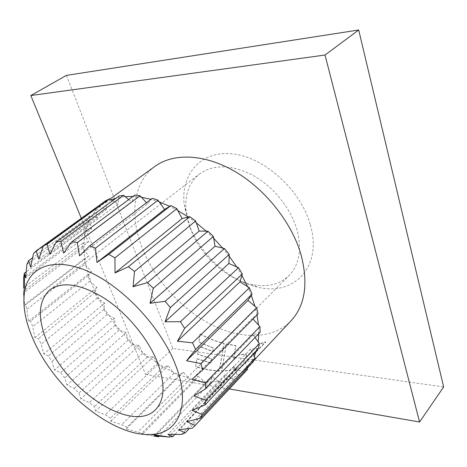 <?xml version="1.0" encoding="UTF-8"?>
<svg xmlns="http://www.w3.org/2000/svg" width="467" height="467" viewBox="0 0 467 467"><rect width="100%" height="100%" fill="white"/><g stroke="black" fill="none" stroke-linecap="round" stroke-linejoin="round"><path stroke-width="0.35" stroke-dasharray="2.33 1.75" d="M310.158 224.318C300.456 189.584 264.089 156.982 232.467 153.877C200.746 150.409 180.863 174.156 184.121 204.091L188.394 222.753C198.889 253.032 228.229 280.655 257.335 287.047C293.311 296.65 323.17 267.293 310.158 224.318M189.859 227.178L186.082 210.67C184.663 194.838 189.106 182.632 199.403 174.033C213.472 164.069 231.328 164.501 252.968 175.335C273.061 186.397 290.462 207.774 296.761 229.028C302.091 249.069 299.522 264.602 289.055 275.618C279.248 284.771 266.581 287.66 251.053 284.286C225.351 278.688 199.152 254.036 189.859 227.178M205.585 382.712L204.161 381.463L210.693 381.918L210.36 383.051L205.585 382.712L153.847 436.096L141.186 433.849L143.124 433.557L126.207 428.904L126.89 427.252L121.7 424.661L110.837 421.216L110.469 418.152L105.32 414.754L95.554 411.112L94.334 406.617L89.372 402.531L80.803 398.941L78.946 393.039L74.306 388.392L66.997 385.094L64.715 377.821L60.523 372.742L54.511 369.963L52.03 361.388L48.405 356.012L43.711 353.986L41.259 344.185L38.312 338.668L34.932 337.594L32.743 326.69L30.571 321.179L28.475 321.278L26.794 309.405L25.498 304.075L24.623 305.529L23.951 296.889M199.975 334.068C208.002 338.324 216.052 341.5 224.131 343.589L219.338 371.084C211.709 370.792 203.84 369.298 195.72 366.601L196.817 358.831L211.212 363.128L211.86 358.954L197.448 354.237L198.528 346.164L212.87 351.569L213.25 348.049L198.971 342.329L199.987 333.887C207.99 338.126 216.023 341.289 224.078 343.379L219.227 370.856C211.621 370.564 203.77 369.076 195.673 366.391L196.788 358.621L211.142 362.906L211.802 358.738L197.424 354.039L198.516 345.965L212.824 351.359L213.209 347.839L198.971 342.136L199.987 333.887M226.507 344.167L235.899 345.767L233.576 359.082L238.263 355.095L246.267 354.284L245.84 357.5L258.823 344.401L265.84 342.031L240.412 368.031L233.751 369.922L234.627 366.087L229.659 370.623L221.685 371.131L226.448 343.951L235.817 345.545L233.465 358.854L238.147 354.867L246.127 354.056L245.695 357.273L258.677 344.179L265.67 341.809L240.242 367.803L233.605 369.695L234.487 365.859L229.525 370.389L221.568 370.897L226.448 343.951M194.932 380.885L189.917 379.548L183.268 372.263L178.931 375.649L173.847 373.396L168.231 365.673L162.884 367.617L157.875 364.558L153.421 356.648L147.251 357.127L142.476 353.361L139.271 345.51L132.488 344.529L128.075 340.174L126.183 332.621L118.997 330.216L115.063 325.4L114.538 318.36L107.159 314.589L103.82 309.452L104.661 303.136L97.317 298.086L94.673 292.768L96.879 287.386L89.792 281.169L87.942 275.822L88.602 275.028L91.123 282.342L95.087 291.758L103.978 308.267L114.964 324.08L127.719 338.756L133.76 344.716L148.407 357.039L163.882 367.255L172.784 371.942L179.748 375.013L188.662 378.171L195.521 379.992L143.124 433.557M154.997 166.328C133.101 182.112 129.441 215.462 142.015 247.51C154.308 279.103 180.817 308.751 210.745 324.337C240.598 339.754 272.926 339.766 291.192 320.636M257.025 314.91L254.959 306.34M258.829 333.607L258.496 325.044M256.336 350.653L258.21 341.92M247.463 369.525L244.644 372.24L235.923 369.327L237.289 377.359L233.518 379.175L224.925 374.779L224.668 381.918L220.307 382.642L212.129 377.021L210.693 381.918L218.76 381.574L224.72 380.576L231.889 378.34L237.032 375.847L242.992 371.685L247.066 367.716L251.503 361.686L254.282 356.303M198.066 376.122L204.161 381.463L195.521 379.992L198.066 376.122L141.186 433.849M66.437 75.385L172.813 348.44L443.65 386.95M81.276 218.188L145.564 374.406L172.813 348.44M145.564 374.406L229.309 388.953M247.236 368.206L244.603 360.693L186.818 421.66M253.12 361.919L244.603 360.693M258.432 348.44L250.481 349.059L253.108 354.074M260.172 332.212L253.155 334.769L255.087 337.501M258.07 313.847L252.343 318.325L252.974 319.014M251.281 295.331L247.603 286.645M241.877 275.483L236.681 266.896M229.145 256.144L222.677 248.094M213.693 238.298L206.268 231.194M196.292 222.852L188.294 217.044M177.845 210.553L169.679 206.303M159.276 201.925L150.958 199.286M152.224 198.323L147.572 203.933L79.518 255.84M141.466 197.267L132.943 196.444M134.671 195.159L131.793 202.188L63.635 253.132M125.214 196.63L115.921 198.259M118.962 196.041L117.888 204.126L49.916 254.299M111.152 199.841L105.816 202.38L101.934 204.873L95.694 210.512L91.334 216.361L88.625 221.469L86.033 228.672L84.708 234.708L83.879 242.933L83.908 249.641L84.79 258.572L86.115 265.705L88.602 275.028L91.468 271.572L84.871 264.34L26.794 309.405M105.694 200.717L106.353 209.479L38.825 259.097M98.233 205.9L95.262 208.79L97.527 217.855L30.664 267.124M98.42 205.982L106.353 209.479M97.527 217.855L89.903 216.017L87.924 219.759L91.614 228.789L25.586 277.9M91.614 228.789L84.743 228.643L83.78 233.062L88.672 241.748L24.722 290.042M88.672 241.748L82.776 243.208L82.805 248.117L88.666 256.185L24.623 305.529M88.666 256.185L83.897 259.121L84.871 264.34M82.805 248.117L23.694 292.873L23.35 287.9M96.879 287.386L34.932 337.594M94.673 292.768L38.312 338.668M89.792 281.169L32.743 326.69M91.468 271.572L28.475 321.278M87.942 275.822L30.571 321.179M83.897 259.121L25.498 304.075M82.776 243.208L23.589 287.719M83.78 233.062L23.683 277.667M84.743 228.643L26.134 271.917M87.924 219.759L26.923 264.38M89.903 216.017L32.573 257.802M95.262 208.79L33.484 253.604M112.547 200.728L117.888 204.126M128.711 199.584L131.793 202.188M146.451 202.713L147.572 203.933M252.343 318.325L192.071 379.28M253.155 334.769L193.869 396.028M250.481 349.059L192.03 410.324M235.923 369.327L178.622 429.745M244.644 372.24L192.381 428.157M237.289 377.359L189.287 428.537M224.925 374.779L167.927 434.444M233.518 379.175L181.593 434.398M224.668 381.918L174.886 434.462M212.129 377.021L155.931 435.081M220.307 382.642L168.558 437.007M210.36 383.051L159.2 436.172M183.268 372.263L126.207 428.904M189.917 379.548L138.045 431.887M178.931 375.649L126.89 427.252M168.231 365.673L110.837 421.216M173.847 373.396L121.7 424.661M162.884 367.617L110.469 418.152M153.421 356.648L95.554 411.112M157.875 364.558L105.32 414.754M147.251 357.127L94.334 406.617M139.271 345.51L80.803 398.941M142.476 353.361L89.372 402.531M132.488 344.529L78.946 393.039M126.183 332.621L66.997 385.094M128.075 340.174L74.306 388.392M118.997 330.216L64.715 377.821M114.538 318.36L54.511 369.963M115.063 325.4L60.523 372.742M107.159 314.589L52.03 361.388M104.661 303.136L43.711 353.986M103.82 309.452L48.405 356.012M97.317 298.086L41.259 344.185M186.082 210.67L184.121 204.091M49.87 289.82L199.403 174.033M246.348 368.498L254.007 360.326M101.934 204.873L109.932 199.065M155.587 409.6L289.055 275.618M251.053 284.286L257.335 287.047"/><path stroke-width="0.7" d="M157.239 361.732C147.841 338.266 126.814 312.919 104.573 298.366C80.791 283.883 62.555 281.035 49.87 289.82C37.757 301.308 37.226 319.527 48.276 344.477C68.812 392.146 132.838 433.668 155.587 409.6C164.892 399.711 165.441 383.757 157.239 361.732M34.505 342.293C56.589 390.943 113.528 437.404 151.594 434.433C178.604 433.429 191.458 404.901 175.405 364.61C161.086 327.49 123.521 287.199 89.15 271.841C54.697 256.295 29.228 266.196 24.739 290.702C22.223 305.71 25.481 322.913 34.505 342.293M23.589 287.719L23.683 277.667L24.348 273.236L25.586 277.9L26.923 264.38L28.633 260.679L30.664 267.124L33.484 253.604L36.239 250.82L38.825 259.097L43.32 245.928L47.079 244.229L49.916 254.299L56.233 241.848L60.897 241.381L63.635 253.132L71.854 241.778L77.259 242.63L79.518 255.84L89.606 245.94L95.537 248.146L96.92 262.489L108.747 254.352L114.94 257.86L115.057 272.921L128.378 266.768L134.531 271.444L133.066 286.732L147.525 282.669L153.31 288.302L150.024 303.293L165.184 301.303L170.303 307.607L165.061 321.781L180.437 321.716L184.628 328.359L177.425 341.26L192.527 342.836L195.591 349.485L186.549 360.74L200.903 363.595L202.731 369.911L192.071 379.28L205.293 382.993L205.842 388.69L193.869 396.028L205.661 400.166L204.96 405.017L192.03 410.324L202.182 414.462L200.337 418.298L186.818 421.66L195.224 425.425L192.381 428.157L178.622 429.745L185.271 432.821L181.593 434.398L167.927 434.444L172.883 436.569L168.558 437.007L155.272 435.769L158.64 436.756L153.847 436.096M254.007 360.326L291.192 320.636C305.33 305.079 308.529 282.804 300.783 253.82C291.291 221.883 264.871 188.814 234.592 171.284C204.266 153.76 173.345 152.902 154.997 166.328L109.932 199.065M254.959 306.34L251.281 295.331L247.936 300.404L256.593 307.73L200.903 363.595M205.842 388.69L260.172 332.212L259.932 326.608L258.496 325.044L257.025 314.91M204.96 405.017L258.432 348.44L259.383 343.584L258.21 341.92L258.829 333.607M200.337 418.298L253.12 361.919L255.163 357.985L254.282 356.303L256.336 350.653M229.309 388.953L419.564 422.005L325.02 55.03L30.81 95.548L81.276 218.188M30.81 95.548L66.437 75.385L358.691 29.993L443.65 386.95L419.564 422.005M325.02 55.03L358.691 29.993M247.463 369.525L247.236 368.206M202.731 369.911L258.07 313.847L256.593 307.73M251.281 295.331L252.063 294.134L249.378 287.771L247.603 286.645L241.877 275.483L240.02 281.817L247.603 286.645M241.877 275.483L242.309 273.995L238.509 267.702L236.681 266.896L229.145 256.144L228.883 263.464L236.681 266.896M229.145 256.144L229.204 254.427L224.464 248.526L222.677 248.094L213.693 238.298L215.042 246.249L222.677 248.094M213.693 238.298L213.378 236.436L207.932 231.229L206.268 231.194L196.292 222.852L199.164 231.048L206.268 231.194M196.292 222.852L195.62 220.938L189.76 216.682L188.294 217.044L177.845 210.553L182.06 218.591L188.294 217.044M177.845 210.553L176.859 208.673L170.875 205.562L169.679 206.303L159.276 201.925L164.582 209.438L169.679 206.303M159.276 201.925L158.039 200.174L152.224 198.323L89.606 245.94M150.958 199.286L141.466 197.267L140.047 195.72L134.671 195.159L71.854 241.778M132.943 196.444L125.214 196.63L123.685 195.334L118.962 196.041L56.233 241.848M115.921 198.259L111.152 199.841L109.593 198.849L105.694 200.717L43.32 245.928M36.239 250.82L98.42 205.982M23.951 296.889L23.694 292.873M24.722 290.042L23.601 290.888M26.134 271.917L24.348 273.236M32.573 257.802L28.633 260.679M111.152 199.841L112.547 200.728M109.593 198.849L47.079 244.229M125.214 196.63L128.711 199.584M123.685 195.334L60.897 241.381M141.466 197.267L146.451 202.713M140.047 195.72L77.259 242.63M164.582 209.438L96.92 262.489M158.039 200.174L95.537 248.146M170.875 205.562L108.747 254.352M182.06 218.591L115.057 272.921M176.859 208.673L114.94 257.86M189.76 216.682L128.378 266.768M199.164 231.048L133.066 286.732M195.62 220.938L134.531 271.444M207.932 231.229L147.525 282.669M215.042 246.249L150.024 303.293M213.378 236.436L153.31 288.302M224.464 248.526L165.184 301.303M228.883 263.464L165.061 321.781M229.204 254.427L170.303 307.607M238.509 267.702L180.437 321.716M240.02 281.817L177.425 341.26M242.309 273.995L184.628 328.359M249.378 287.771L192.527 342.836M247.936 300.404L186.549 360.74M252.063 294.134L195.591 349.485M252.974 319.014L258.496 325.044M259.932 326.608L205.293 382.993M255.087 337.501L258.21 341.92M259.383 343.584L205.661 400.166M253.108 354.074L254.282 356.303M255.163 357.985L202.182 414.462M247.633 369.339L195.224 425.425M189.287 428.537L185.271 432.821M174.886 434.462L172.883 436.569M155.931 435.081L155.272 435.769M159.2 436.172L158.64 436.756M151.594 434.433L168.704 437.001M24.739 290.702L24.319 273.399M195.142 425.513L247.551 369.432"/></g></svg>

